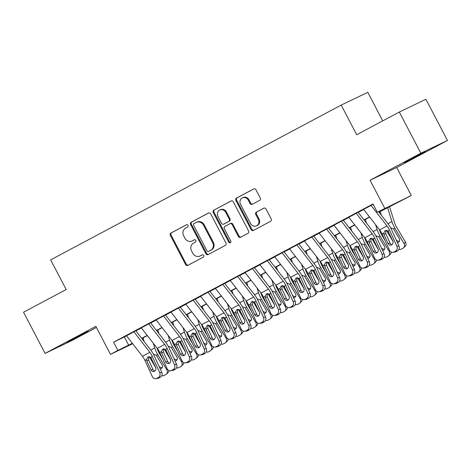 <?xml version="1.0" encoding="UTF-8"?>
<svg xmlns="http://www.w3.org/2000/svg" width="471" height="471" viewBox="0 0 471 471"><rect width="100%" height="100%" fill="white"/><g stroke="black" fill="none" stroke-linecap="round" stroke-linejoin="round"><path stroke-width="0.71" d="M188.035 225.374A1.278 1.154 -115.6 0 0 186.428 224.785L170.967 233.021A1.825 1.648 -115.6 0 0 170.361 235.412L185.574 264.514A1.825 1.648 -115.6 0 0 187.87 265.356L203.331 257.119A1.278 1.154 -115.6 0 0 202.147 254.858L200.146 255.924A5.84 5.275 -115.6 0 1 199.969 256.012A5.84 5.275 -115.6 0 1 192.786 253.227L191.52 250.802A5.84 5.275 -115.6 0 1 193.469 243.148L195.471 242.082A1.278 1.154 -115.6 0 0 194.287 239.821L192.286 240.887A5.84 5.275 -115.6 0 1 192.109 240.975A5.84 5.275 -115.6 0 1 184.926 238.191L183.661 235.765A5.84 5.275 -115.6 0 1 185.609 228.111L187.611 227.046A1.278 1.154 -115.6 0 0 188.035 225.374M410.276 159.304L404.336 162.607L409.317 160.187L425.419 151.585L410.276 159.304M73.046 338.967L67.106 342.276L72.092 339.856L88.195 331.248L73.046 338.967M259.645 200.352A1.825 1.648 -115.6 0 0 260.251 197.955L255.983 189.789A1.825 1.648 -115.6 0 0 253.686 188.953L236.513 198.097A1.825 1.648 -115.6 0 0 235.906 200.487L251.12 229.595A1.825 1.648 -115.6 0 0 253.422 230.437L270.589 221.288A1.825 1.648 -115.6 0 0 271.202 218.897L266.044 209.036A1.825 1.648 -115.6 0 0 263.742 208.194L256.395 212.103A1.825 1.648 -115.6 0 0 255.782 214.499L258.344 219.392A4.881 4.41 -115.6 0 1 256.56 225.862A4.881 4.41 -115.6 0 1 250.56 223.537L240.54 204.379A4.881 4.41 -115.6 0 1 242.324 197.902A4.881 4.41 -115.6 0 1 248.323 200.228L249.995 203.425A1.825 1.648 -115.6 0 0 252.297 204.267L259.645 200.352M399.32 112.027L425.919 99.269L447.45 140.452L420.844 153.205L399.32 112.027L356.7 134.73L341.198 105.08L50.668 259.868L66.164 289.518L23.55 312.226L45.081 353.403L95.849 326.356L110.485 354.357L117.897 350.412L113.593 342.176L372.997 203.972L377.306 212.203L411.318 195.506L378.972 212.162M420.844 153.205L370.076 180.252L384.719 208.259M210.731 213.899A1.825 1.648 -115.6 0 0 208.435 213.057L191.267 222.206A1.825 1.648 -115.6 0 0 190.655 224.596L205.868 253.704A1.825 1.648 -115.6 0 0 208.17 254.546L225.338 245.397A1.825 1.648 -115.6 0 0 225.95 243.007L210.731 213.899M213.887 210.154L231.061 201.005A1.825 1.648 -115.6 0 1 233.357 201.847L248.576 230.949A1.825 1.648 -115.6 0 1 247.964 233.339L240.616 237.254A1.825 1.648 -115.6 0 1 238.314 236.413L232.144 224.614A1.825 1.648 -115.6 0 0 229.848 223.772L224.973 226.368A1.825 1.648 -115.6 0 0 224.361 228.759L230.784 241.046A1.278 1.154 -115.6 0 1 228.747 242.135L213.281 212.545A1.825 1.648 -115.6 0 1 213.887 210.154L231.355 200.887M45.081 353.403L71.68 340.651L96.431 327.469M136.166 330.524L126.422 335.67M150.991 322.623L141.241 327.775M165.816 314.728L156.066 319.874M180.64 306.827L170.891 311.979M195.459 298.932L185.715 304.078M210.284 291.037L200.534 296.182M225.109 283.136L215.359 288.287M239.927 275.241L230.184 280.386M254.752 267.34L245.002 272.491M269.577 259.444L259.827 264.59M284.402 251.549L274.652 256.695M299.22 243.648L289.477 248.8M314.045 235.753L304.295 240.899M328.87 227.858L319.12 233.004M343.695 219.957L333.945 225.109M358.513 212.062L348.77 217.208M113.593 342.176L126.558 335.847M135.866 330.883L141.377 327.946M150.685 322.988L156.201 320.05M165.509 315.093L171.026 312.155M180.334 307.192L185.851 304.254M195.159 299.297L200.67 296.359M209.978 291.396L215.494 288.458M224.802 283.501L230.319 280.563M239.627 275.606L245.144 272.668M254.446 267.705L259.963 264.767M269.271 259.809L274.787 256.872M284.095 251.914L289.612 248.971M298.92 244.013L304.431 241.075M313.739 236.118L319.256 233.18M328.564 228.217L334.08 225.279M343.388 220.322L348.905 217.384M358.213 212.427L363.724 209.483M363.588 209.312L373.15 204.255M382.723 120.864L367.804 92.328L341.198 105.08M370.076 180.252L396.682 167.499L447.45 140.452M396.682 167.499L411.318 195.506M143.166 338.372L142.118 338.926M378.825 211.974L388.092 207.034L377.306 212.203M117.897 350.412L132.345 343.288M141.653 338.331L147.17 335.393M156.478 330.43L161.995 327.492M171.303 322.535L176.819 319.597M186.127 314.64L191.638 311.702M200.946 306.739L206.463 303.801M215.771 298.844L221.288 295.906M230.596 290.948L236.106 288.005M245.415 283.047L250.931 280.11M260.239 275.152L265.756 272.214M275.064 267.251L280.581 264.313M289.889 259.356L295.399 256.418M304.708 251.461L310.224 248.517M319.532 243.56L325.049 240.622M334.357 235.665L339.874 232.727M349.182 227.764L354.692 224.826M364.001 219.869L369.517 216.931M132.681 343.718L110.485 354.357M142.048 338.837L143.143 338.308M369.664 217.119L364.148 220.057M354.84 225.02L349.329 227.958M340.021 232.915L334.504 235.853M325.196 240.811L319.679 243.748M310.371 248.712L304.855 251.649M295.553 256.607L290.036 259.545M280.728 264.508L275.211 267.446M265.903 272.403L260.386 275.341M251.078 280.298L245.568 283.236M236.259 288.199L230.743 291.137M221.435 296.094L215.918 299.032M206.61 303.989L201.093 306.933M191.785 311.89L186.275 314.828M176.966 319.785L171.45 322.723M162.142 327.686L156.625 330.624M147.317 335.582L141.8 338.519M124.379 337.006L128.683 345.243M192.109 240.975L192.827 240.634A5.84 5.275 -115.6 0 0 193.004 240.54L192.286 240.887M194.535 239.727L193.004 240.54M199.969 256.012L200.687 255.671A5.84 5.275 -115.6 0 0 200.87 255.576L200.146 255.924M202.4 254.764L200.87 255.576M186.675 224.691L171.685 232.674A1.825 1.648 -115.6 0 0 171.079 235.064L186.292 264.172A1.825 1.648 -115.6 0 0 188.3 265.132M208.73 212.939L191.985 221.859A1.825 1.648 -115.6 0 0 191.373 224.255L206.586 253.357A1.825 1.648 -115.6 0 0 208.594 254.316M194.046 223.619A1.278 1.154 -115.6 0 0 193.622 225.291L206.975 250.837A1.278 1.154 -115.6 0 0 208.588 251.426L210.696 250.301A5.84 5.275 -115.6 0 0 212.651 242.647L203.519 225.185A5.84 5.275 -115.6 0 0 196.336 222.4A5.84 5.275 -115.6 0 0 196.16 222.495L194.046 223.619M209.224 251.12A1.278 1.154 -115.6 0 0 209.307 251.084L208.588 251.426M196.336 222.4L197.061 222.059A5.84 5.275 -115.6 0 1 204.237 224.844L213.369 242.306A5.84 5.275 -115.6 0 1 211.414 249.96L209.307 251.084M229.96 223.713L230.566 223.425A1.825 1.648 -115.6 0 1 232.862 224.267L239.032 236.071A1.825 1.648 -115.6 0 0 241.04 237.031M214.611 209.807A1.825 1.648 -115.6 0 0 213.999 212.197L229.465 241.788A1.278 1.154 -115.6 0 0 230.643 242.5M225.744 212.362A4.881 4.41 -115.6 0 0 219.739 210.037A4.881 4.41 -115.6 0 0 217.961 216.513L221.488 223.26A1.825 1.648 -115.6 0 0 223.79 224.102L228.665 221.505A1.825 1.648 -115.6 0 0 229.271 219.115L225.744 212.362L226.463 212.021A4.881 4.41 -115.6 0 0 220.457 209.689L219.739 210.037M224.39 223.813A1.825 1.648 -115.6 0 0 224.508 223.76L223.79 224.102M226.463 212.021L229.989 218.768A1.825 1.648 -115.6 0 1 229.383 221.164L224.508 223.76M242.324 197.902L243.042 197.555A4.881 4.41 -115.6 0 1 249.047 199.887L250.713 203.078A1.825 1.648 -115.6 0 0 252.721 204.037M256.56 225.862L257.278 225.521A4.881 4.41 -115.6 0 0 259.062 219.044L258.344 219.392M264.037 208.07L257.113 211.762A1.825 1.648 -115.6 0 0 256.507 214.152L259.062 219.044M253.981 188.83L237.237 197.755A1.825 1.648 -115.6 0 0 236.625 200.146L251.838 229.247A1.825 1.648 -115.6 0 0 253.845 230.207M149.319 356.694A13.942 5.976 62 0 0 150.296 358.46L155.766 367.68M143.013 337.878L144.138 341.522M153.322 343.3L154.759 347.939A13.942 5.976 62 0 0 157.708 354.516L166.822 369.87L167.464 369.293M157.043 348.087L157.255 348.758A9.296 3.986 62 0 0 159.222 353.144L162.742 359.073M153.411 354.139L156.331 355.246L162.089 364.854A2.973 2.673 47.8 0 1 161.718 368.322A2.973 2.673 47.8 0 1 161.229 368.663A2.973 2.673 47.8 0 1 160.24 368.952M166.822 369.87A3.721 3.338 -132.2 0 1 166.357 374.204A3.721 3.338 -132.2 0 1 165.751 374.633L164.267 375.422A3.721 3.338 -132.2 0 1 161.783 375.658M168.889 370.518A3.721 3.338 47.8 0 1 167.87 372.832L166.357 374.204M158.992 366.214A2.973 2.673 -132.2 0 0 162.318 367.468M133.805 331.684A6.506 2.791 62 0 0 133.894 331.802L149.849 352.308A9.296 3.986 -118 0 1 152.333 356.447L159.71 372.638L161.765 372.296A3.721 3.326 80.6 0 1 160.328 377.23L158.274 377.571A3.721 3.326 -99.4 0 0 159.71 372.638M135.754 330.742L150.661 349.906A13.942 5.976 -118 0 1 154.388 356.105L161.765 372.296M126.393 335.635A6.506 2.791 62 0 0 126.481 335.746L142.436 356.259A9.296 3.986 -118 0 1 144.921 360.392L152.298 376.582A3.721 3.326 -99.4 0 0 155.872 378.672A3.721 3.326 -99.4 0 0 156.79 378.36L158.274 377.571M148.712 356.712L148.542 359.85L146.822 360.927L150.885 369.835L152.934 369.494L148.542 359.85M156.79 378.36L158.845 378.019L160.328 377.23M158.845 378.019A3.721 3.326 80.6 0 1 157.92 378.337L155.872 378.672M152.934 369.494A2.973 2.661 -99.4 0 0 154.724 371.101M146.822 360.927L146.522 359.544L147.9 356.971L150.738 357.295L155.624 367.309A2.973 2.661 80.6 0 1 154.476 371.254A2.973 2.661 80.6 0 1 153.74 371.507A2.973 2.661 80.6 0 1 150.885 369.835M164.144 348.799A13.942 5.976 62 0 0 165.121 350.565L170.59 359.785M157.832 329.977L158.963 333.627M168.147 335.399L169.578 340.044A13.942 5.976 62 0 0 172.533 346.615L181.647 361.975L182.289 361.392M171.868 340.186L172.08 340.863A9.296 3.986 62 0 0 174.046 345.249L177.567 351.178M168.229 346.244L171.156 347.351L176.913 356.959A2.973 2.673 47.8 0 1 176.537 360.427A2.973 2.673 47.8 0 1 176.054 360.768A2.973 2.673 47.8 0 1 175.065 361.051M181.647 361.975A3.721 3.338 -132.2 0 1 181.182 366.308A3.721 3.338 -132.2 0 1 180.57 366.732L179.092 367.527A3.721 3.338 -132.2 0 1 176.601 367.757M183.714 362.623A3.721 3.338 47.8 0 1 182.695 364.937L181.182 366.308M173.817 358.319A2.973 2.673 -132.2 0 0 177.143 359.573M178.968 340.904A13.942 5.976 62 0 0 179.946 342.67L185.415 351.884M172.657 322.082L173.787 325.726M182.966 327.504L184.402 332.143A13.942 5.976 62 0 0 187.352 338.72L196.472 354.074L197.108 353.497M186.693 332.291L186.899 332.968A9.296 3.986 62 0 0 188.871 337.348L192.392 343.282M183.054 338.343L185.98 339.45L191.738 349.058A2.973 2.673 47.8 0 1 191.361 352.526A2.973 2.673 47.8 0 1 190.879 352.867A2.973 2.673 47.8 0 1 189.884 353.156M196.472 354.074A3.721 3.338 -132.2 0 1 196.001 358.413A3.721 3.338 -132.2 0 1 195.394 358.837L193.911 359.626A3.721 3.338 -132.2 0 1 191.426 359.862M198.532 354.722A3.721 3.338 47.8 0 1 197.514 357.042L196.001 358.413M188.641 350.424A2.973 2.673 -132.2 0 0 191.968 351.672M193.793 333.003A13.942 5.976 62 0 0 194.764 334.769L200.24 343.989M187.482 314.186L188.606 317.831M197.791 319.609L199.227 324.248A13.942 5.976 62 0 0 202.177 330.825L211.296 346.179L211.932 345.602M201.517 324.395L201.723 325.067A9.296 3.986 62 0 0 203.69 329.453L207.211 335.381M197.879 330.448L200.805 331.555L206.557 341.163A2.973 2.673 47.8 0 1 206.186 344.631A2.973 2.673 47.8 0 1 205.697 344.972A2.973 2.673 47.8 0 1 204.708 345.261M211.296 346.179A3.721 3.338 -132.2 0 1 210.825 350.512A3.721 3.338 -132.2 0 1 210.219 350.942L208.735 351.731A3.721 3.338 -132.2 0 1 206.251 351.967M213.357 346.827A3.721 3.338 47.8 0 1 212.339 349.141L210.825 350.512M203.466 342.523A2.973 2.673 -132.2 0 0 206.793 343.777M208.612 325.108A13.942 5.976 62 0 0 209.589 326.874L215.059 336.088M202.306 306.285L203.431 309.936M212.615 311.708L214.052 316.353A13.942 5.976 62 0 0 217.001 322.923L226.115 338.284L226.757 337.701M216.336 316.494L216.548 317.171A9.296 3.986 62 0 0 218.515 321.552L222.035 327.486M212.704 322.547L215.624 323.659L221.382 333.262A2.973 2.673 47.8 0 1 221.011 336.73A2.973 2.673 47.8 0 1 220.522 337.071A2.973 2.673 47.8 0 1 219.533 337.36M226.115 338.284A3.721 3.338 -132.2 0 1 225.65 342.617A3.721 3.338 -132.2 0 1 225.044 343.041L223.56 343.83A3.721 3.338 -132.2 0 1 221.076 344.065M228.182 338.926A3.721 3.338 47.8 0 1 227.163 341.245L225.65 342.617M218.285 334.628A2.973 2.673 -132.2 0 0 221.611 335.882M148.63 323.789A6.506 2.791 62 0 0 148.712 323.901L164.673 344.413A9.296 3.986 -118 0 1 167.158 348.546L174.535 364.737L176.59 364.401A3.721 3.326 80.6 0 1 175.153 369.335L173.098 369.67A3.721 3.326 -99.4 0 0 174.535 364.737M150.579 322.847L165.48 342.005A13.942 5.976 -118 0 1 169.213 348.21L176.59 364.401M141.218 327.739A6.506 2.791 62 0 0 141.306 327.851L157.261 348.363A9.296 3.986 -118 0 1 159.746 352.496L167.123 368.687A3.721 3.326 -99.4 0 0 170.69 370.777A3.721 3.326 -99.4 0 0 171.615 370.465L173.098 369.67M163.537 348.811L163.366 351.955L161.647 353.032L165.704 361.94L167.758 361.598L163.366 351.955M171.615 370.465L173.669 370.124L175.153 369.335M173.669 370.124A3.721 3.326 80.6 0 1 172.745 370.436L170.69 370.777M167.758 361.598A2.973 2.661 -99.4 0 0 169.548 363.206M161.647 353.032L161.341 351.649L162.725 349.076L165.562 349.4L170.449 359.408A2.973 2.661 80.6 0 1 169.301 363.359A2.973 2.661 80.6 0 1 168.559 363.606A2.973 2.661 80.6 0 1 165.704 361.94M163.449 315.888A6.506 2.791 62 0 0 163.537 316.006L179.498 336.518A9.296 3.986 -118 0 1 181.983 340.651L189.36 356.841L191.409 356.5A3.721 3.326 80.6 0 1 189.972 361.434L187.923 361.775A3.721 3.326 -99.4 0 0 189.36 356.841M165.398 314.946L180.305 334.11A13.942 5.976 -118 0 1 184.031 340.309L191.409 356.5M156.036 319.838A6.506 2.791 62 0 0 156.125 319.95L172.086 340.462A9.296 3.986 -118 0 1 174.57 344.601L181.947 360.792A3.721 3.326 -99.4 0 0 185.515 362.876A3.721 3.326 -99.4 0 0 186.439 362.564L187.923 361.775M178.356 340.916L178.185 344.054L176.472 345.137L180.528 354.039L182.583 353.703L178.185 344.054M186.439 362.564L188.494 362.228L189.972 361.434M188.494 362.228A3.721 3.326 80.6 0 1 187.57 362.54L185.515 362.876M182.583 353.703A2.973 2.661 -99.4 0 0 184.373 355.311M176.472 345.137L176.166 343.748L177.549 341.181L180.387 341.499L185.274 351.513A2.973 2.661 80.6 0 1 184.12 355.458A2.973 2.661 80.6 0 1 183.384 355.711A2.973 2.661 80.6 0 1 180.528 354.039M178.274 307.993A6.506 2.791 62 0 0 178.362 308.105L194.317 328.617A9.296 3.986 -118 0 1 196.801 332.756L204.179 348.94L206.233 348.605A3.721 3.326 80.6 0 1 204.797 353.538L202.742 353.88A3.721 3.326 -99.4 0 0 204.179 348.94M180.222 307.051L195.129 326.215A13.942 5.976 -118 0 1 198.856 332.414L206.233 348.605M170.861 311.943A6.506 2.791 62 0 0 170.949 312.055L186.905 332.567A9.296 3.986 -118 0 1 189.395 336.7L196.766 352.891A3.721 3.326 -99.4 0 0 200.34 354.981A3.721 3.326 -99.4 0 0 201.264 354.669L202.742 353.88M193.181 333.021L193.01 336.159L191.297 337.236L195.353 346.144L197.402 345.802L193.01 336.159M201.264 354.669L203.313 354.327L204.797 353.538M203.313 354.327A3.721 3.326 80.6 0 1 202.389 354.639L200.34 354.981M197.402 345.802A2.973 2.661 -99.4 0 0 199.198 347.41M191.297 337.236L190.99 335.852L192.374 333.28L195.206 333.603L200.093 343.618A2.973 2.661 80.6 0 1 198.945 347.563A2.973 2.661 80.6 0 1 198.209 347.816A2.973 2.661 80.6 0 1 195.353 346.144M193.098 300.098A6.506 2.791 62 0 0 193.187 300.21L209.142 320.722A9.296 3.986 -118 0 1 211.626 324.855L219.003 341.045L221.058 340.71A3.721 3.326 80.6 0 1 219.621 345.643L217.567 345.979A3.721 3.326 -99.4 0 0 219.003 341.045M195.047 299.156L209.954 318.314A13.942 5.976 -118 0 1 213.681 324.519L221.058 340.71M185.686 304.042A6.506 2.791 62 0 0 185.774 304.16L201.729 324.672A9.296 3.986 -118 0 1 204.214 328.805L211.591 344.996A3.721 3.326 -99.4 0 0 215.159 347.086A3.721 3.326 -99.4 0 0 216.083 346.768L217.567 345.979M208.005 325.12L207.835 328.263L206.115 329.341L210.172 338.243L212.227 337.907L207.835 328.263M216.083 346.768L218.138 346.432L219.621 345.643M218.138 346.432A3.721 3.326 80.6 0 1 217.213 346.744L215.159 347.086M212.227 337.907A2.973 2.661 -99.4 0 0 214.017 339.514M206.115 329.341L205.809 327.951L207.193 325.384L210.031 325.708L214.917 335.717A2.973 2.661 80.6 0 1 213.769 339.668A2.973 2.661 80.6 0 1 213.033 339.915A2.973 2.661 80.6 0 1 210.172 338.243M223.437 317.207A13.942 5.976 62 0 0 224.414 318.979L229.883 328.193M217.125 298.39L218.256 302.035M227.44 303.813L228.871 308.452A13.942 5.976 62 0 0 231.826 315.028L240.94 330.383L241.582 329.806M231.161 308.599L231.373 309.27A9.296 3.986 62 0 0 233.339 313.657L236.86 319.585M227.522 314.652L230.449 315.758L236.207 325.367A2.973 2.673 47.8 0 1 235.83 328.835A2.973 2.673 47.8 0 1 235.347 329.176A2.973 2.673 47.8 0 1 234.358 329.464M240.94 330.383A3.721 3.338 -132.2 0 1 240.469 334.716A3.721 3.338 -132.2 0 1 239.863 335.146L238.385 335.935A3.721 3.338 -132.2 0 1 235.894 336.17M243.007 331.031A3.721 3.338 47.8 0 1 241.988 333.35L240.469 334.716M233.11 326.727A2.973 2.673 -132.2 0 0 236.436 327.981M207.923 292.197A6.506 2.791 62 0 0 208.005 292.314L223.966 312.821A9.296 3.986 -118 0 1 226.451 316.959L233.828 333.15L235.877 332.809A3.721 3.326 80.6 0 1 234.446 337.742L232.391 338.084A3.721 3.326 -99.4 0 0 233.828 333.15M209.866 291.255L224.773 310.418A13.942 5.976 -118 0 1 228.506 316.618L235.877 332.809M200.511 296.147A6.506 2.791 62 0 0 200.599 296.259L216.554 316.771A9.296 3.986 -118 0 1 219.039 320.904L226.416 337.095A3.721 3.326 -99.4 0 0 229.983 339.185A3.721 3.326 -99.4 0 0 230.908 338.873L232.391 338.084M222.824 317.224L222.659 320.362L220.94 321.44L224.997 330.348L227.051 330.006L222.659 320.362M230.908 338.873L232.962 338.531L234.446 337.742M232.962 338.531A3.721 3.326 80.6 0 1 232.038 338.849L229.983 339.185M227.051 330.006A2.973 2.661 -99.4 0 0 228.841 331.613M220.94 321.44L220.634 320.056L222.018 317.489L224.855 317.807L229.742 327.822A2.973 2.661 80.6 0 1 228.594 331.767A2.973 2.661 80.6 0 1 227.852 332.02A2.973 2.661 80.6 0 1 224.997 330.348M238.261 309.312A13.942 5.976 62 0 0 239.239 311.078L244.708 320.298M231.95 290.489L233.08 294.139M242.259 295.912L243.695 300.557A13.942 5.976 62 0 0 246.645 307.127L255.765 322.488L256.401 321.905M245.986 300.704L246.192 301.375A9.296 3.986 62 0 0 248.158 305.761L251.685 311.69M242.347 306.756L245.273 307.863L251.031 317.472A2.973 2.673 47.8 0 1 250.654 320.939A2.973 2.673 47.8 0 1 250.166 321.281A2.973 2.673 47.8 0 1 249.177 321.563M255.765 322.488A3.721 3.338 -132.2 0 1 255.294 326.821A3.721 3.338 -132.2 0 1 254.687 327.245L253.204 328.04A3.721 3.338 -132.2 0 1 250.719 328.275M257.825 323.135A3.721 3.338 47.8 0 1 256.807 325.449L255.294 326.821M247.934 318.832A2.973 2.673 -132.2 0 0 251.261 320.086M222.742 284.301A6.506 2.791 62 0 0 222.83 284.413L238.785 304.925A9.296 3.986 -118 0 1 241.276 309.058L248.647 325.249L250.702 324.913A3.721 3.326 80.6 0 1 249.265 329.847L247.216 330.183A3.721 3.326 -99.4 0 0 248.647 325.249M224.691 283.359L239.598 302.517A13.942 5.976 -118 0 1 243.324 308.723L250.702 324.913M215.329 288.252A6.506 2.791 62 0 0 215.418 288.364L231.379 308.876A9.296 3.986 -118 0 1 233.863 313.009L241.24 329.2A3.721 3.326 -99.4 0 0 244.808 331.29A3.721 3.326 -99.4 0 0 245.732 330.978L247.216 330.183M237.649 309.323L237.478 312.467L235.765 313.545L239.821 322.452L241.876 322.111L237.478 312.467M245.732 330.978L247.787 330.636L249.265 329.847M247.787 330.636A3.721 3.326 80.6 0 1 246.863 330.948L244.808 331.29M241.876 322.111A2.973 2.661 -99.4 0 0 243.666 323.718M235.765 313.545L235.459 312.161L236.842 309.588L239.674 309.912L244.567 319.921A2.973 2.661 80.6 0 1 243.413 323.871A2.973 2.661 80.6 0 1 242.677 324.119A2.973 2.661 80.6 0 1 239.821 322.452M253.086 301.416A13.942 5.976 62 0 0 254.057 303.183L259.533 312.397M246.775 282.594L247.899 286.238M257.084 288.017L258.52 292.656A13.942 5.976 62 0 0 261.47 299.232L270.589 314.587L271.225 314.01M260.81 292.803L261.016 293.48A9.296 3.986 62 0 0 262.983 297.86L266.504 303.795M257.172 298.855L260.098 299.968L265.85 309.571A2.973 2.673 47.8 0 1 265.479 313.038A2.973 2.673 47.8 0 1 264.99 313.38A2.973 2.673 47.8 0 1 264.001 313.668M270.589 314.587A3.721 3.338 -132.2 0 1 270.118 318.926A3.721 3.338 -132.2 0 1 269.512 319.35L268.028 320.139A3.721 3.338 -132.2 0 1 265.544 320.374M272.65 315.234A3.721 3.338 47.8 0 1 271.632 317.554L270.118 318.926M262.753 310.937A2.973 2.673 -132.2 0 0 266.086 312.185M237.567 276.4A6.506 2.791 62 0 0 237.655 276.518L253.61 297.03A9.296 3.986 -118 0 1 256.094 301.163L263.472 317.354L265.526 317.012A3.721 3.326 80.6 0 1 264.09 321.952L262.035 322.288A3.721 3.326 -99.4 0 0 263.472 317.354M239.515 275.458L254.422 294.622A13.942 5.976 -118 0 1 258.149 300.822L265.526 317.012M230.154 280.351A6.506 2.791 62 0 0 230.242 280.469L246.198 300.975A9.296 3.986 -118 0 1 248.688 305.114L256.059 321.304A3.721 3.326 -99.4 0 0 259.633 323.389A3.721 3.326 -99.4 0 0 260.551 323.077L262.035 322.288M252.474 301.428L252.303 304.572L250.59 305.65L254.646 314.551L256.695 314.216L252.303 304.572M260.551 323.077L262.606 322.741L264.09 321.952M262.606 322.741A3.721 3.326 80.6 0 1 261.682 323.053L259.633 323.389M256.695 314.216A2.973 2.661 -99.4 0 0 258.491 315.823M250.59 305.65L250.284 304.26L251.667 301.693L254.499 302.011L259.386 312.026A2.973 2.661 80.6 0 1 258.238 315.97A2.973 2.661 80.6 0 1 257.502 316.224A2.973 2.661 80.6 0 1 254.646 314.551M267.905 293.515A13.942 5.976 62 0 0 268.882 295.282L274.352 304.502M261.593 274.699L262.724 278.343M271.908 280.121L273.345 284.761A13.942 5.976 62 0 0 276.294 291.337L285.408 306.692L286.05 306.115M275.629 284.908L275.841 285.579A9.296 3.986 62 0 0 277.808 289.965L281.328 295.894M271.997 290.96L274.917 292.067L280.675 301.675A2.973 2.673 47.8 0 1 280.298 305.143A2.973 2.673 47.8 0 1 279.815 305.485A2.973 2.673 47.8 0 1 278.826 305.773M285.408 306.692A3.721 3.338 -132.2 0 1 284.943 311.025A3.721 3.338 -132.2 0 1 284.337 311.455L282.853 312.244A3.721 3.338 -132.2 0 1 280.369 312.479M287.475 307.339A3.721 3.338 47.8 0 1 286.456 309.653L284.943 311.025M277.578 303.036A2.973 2.673 -132.2 0 0 280.904 304.29M252.391 268.505A6.506 2.791 62 0 0 252.48 268.617L268.435 289.129A9.296 3.986 -118 0 1 270.919 293.268L278.296 309.459L280.351 309.117A3.721 3.326 80.6 0 1 278.914 314.051L276.86 314.392A3.721 3.326 -99.4 0 0 278.296 309.459M254.34 267.563L269.247 286.727A13.942 5.976 -118 0 1 272.974 292.927L280.351 309.117M244.979 272.456A6.506 2.791 62 0 0 245.067 272.568L261.022 293.08A9.296 3.986 -118 0 1 263.507 297.213L270.884 313.403A3.721 3.326 -99.4 0 0 274.452 315.493A3.721 3.326 -99.4 0 0 275.376 315.181L276.86 314.392M267.298 293.533L267.128 296.671L265.409 297.749L269.465 306.656L271.52 306.315L267.128 296.671M275.376 315.181L277.431 314.84L278.914 314.051M277.431 314.84A3.721 3.326 80.6 0 1 276.506 315.158L274.452 315.493M271.52 306.315A2.973 2.661 -99.4 0 0 273.31 307.922M265.409 297.749L265.102 296.365L266.486 293.792L269.324 294.116L274.21 304.131A2.973 2.661 80.6 0 1 273.062 308.075A2.973 2.661 80.6 0 1 272.32 308.328A2.973 2.661 80.6 0 1 269.465 306.656M282.73 285.62A13.942 5.976 62 0 0 283.707 287.387L289.176 296.6M276.418 266.798L277.549 270.448M286.727 272.22L288.164 276.866A13.942 5.976 62 0 0 291.119 283.436L300.233 298.797L300.875 298.214M290.454 277.007L290.666 277.684A9.296 3.986 62 0 0 292.632 282.064L296.153 287.999M286.815 283.059L289.742 284.172L295.5 293.774A2.973 2.673 47.8 0 1 295.123 297.242A2.973 2.673 47.8 0 1 294.64 297.584A2.973 2.673 47.8 0 1 293.645 297.872M300.233 298.797A3.721 3.338 -132.2 0 1 299.762 303.13A3.721 3.338 -132.2 0 1 299.156 303.554L297.672 304.343A3.721 3.338 -132.2 0 1 295.187 304.578M302.294 299.438A3.721 3.338 47.8 0 1 301.275 301.758L299.762 303.13M292.403 295.14A2.973 2.673 -132.2 0 0 295.729 296.394M267.21 260.61A6.506 2.791 62 0 0 267.298 260.722L283.259 281.234A9.296 3.986 -118 0 1 285.744 285.367L293.121 301.558L295.17 301.222A3.721 3.326 80.6 0 1 293.733 306.156L291.684 306.491A3.721 3.326 -99.4 0 0 293.121 301.558M269.159 259.668L284.066 278.826A13.942 5.976 -118 0 1 287.799 285.032L295.17 301.222M259.804 264.555A6.506 2.791 62 0 0 259.886 264.673L275.847 285.185A9.296 3.986 -118 0 1 278.332 289.318L285.709 305.508A3.721 3.326 -99.4 0 0 289.276 307.598A3.721 3.326 -99.4 0 0 290.201 307.28L291.684 306.491M282.117 285.632L281.952 288.776L280.233 289.853L284.29 298.755L286.344 298.42L281.952 288.776M290.201 307.28L292.255 306.945L293.733 306.156M292.255 306.945A3.721 3.326 80.6 0 1 291.331 307.257L289.276 307.598M286.344 298.42A2.973 2.661 -99.4 0 0 288.134 300.027M280.233 289.853L279.927 288.464L281.311 285.897L284.148 286.221L289.035 296.23A2.973 2.661 80.6 0 1 287.887 300.18A2.973 2.661 80.6 0 1 287.145 300.427A2.973 2.661 80.6 0 1 284.29 298.755M297.554 277.725A13.942 5.976 62 0 0 298.526 279.491L304.001 288.705M291.243 258.903L292.373 262.547M301.552 264.325L302.988 268.965A13.942 5.976 62 0 0 305.938 275.541L315.058 290.895L315.694 290.319M305.279 269.112L305.485 269.789A9.296 3.986 62 0 0 307.451 274.169L310.972 280.098M301.64 275.164L304.566 276.271L310.324 285.879A2.973 2.673 47.8 0 1 309.947 289.347A2.973 2.673 47.8 0 1 309.459 289.689A2.973 2.673 47.8 0 1 308.47 289.977M315.058 290.895A3.721 3.338 -132.2 0 1 314.587 295.229A3.721 3.338 -132.2 0 1 313.98 295.658L312.497 296.447A3.721 3.338 -132.2 0 1 310.012 296.683M317.118 291.543A3.721 3.338 47.8 0 1 316.1 293.863L314.587 295.229M307.227 287.245A2.973 2.673 -132.2 0 0 310.554 288.493M282.035 252.709A6.506 2.791 62 0 0 282.123 252.827L298.078 273.339A9.296 3.986 -118 0 1 300.569 277.472L307.94 293.663L309.995 293.321A3.721 3.326 80.6 0 1 308.558 298.255L306.503 298.596A3.721 3.326 -99.4 0 0 307.94 293.663M283.984 251.767L298.891 270.931A13.942 5.976 -118 0 1 302.618 277.131L309.995 293.321M274.622 256.66A6.506 2.791 62 0 0 274.711 256.772L290.672 277.284A9.296 3.986 -118 0 1 293.156 281.423L300.533 297.607A3.721 3.326 -99.4 0 0 304.101 299.697A3.721 3.326 -99.4 0 0 305.025 299.385L306.503 298.596M296.942 277.737L296.771 280.875L295.058 281.958L299.114 290.86L301.169 290.525L296.771 280.875M305.025 299.385L307.074 299.044L308.558 298.255M307.074 299.044A3.721 3.326 80.6 0 1 306.156 299.362L304.101 299.697M301.169 290.525A2.973 2.661 -99.4 0 0 302.959 292.126M295.058 281.958L294.752 280.569L296.135 278.002L298.967 278.32L303.86 288.334A2.973 2.661 80.6 0 1 302.706 292.279A2.973 2.661 80.6 0 1 301.97 292.532A2.973 2.661 80.6 0 1 299.114 290.86M312.379 269.824A13.942 5.976 62 0 0 313.35 271.59L318.826 280.81M306.068 251.008L307.192 254.652M316.377 256.424L317.813 261.069A13.942 5.976 62 0 0 320.763 267.646L329.877 283L330.518 282.417M320.103 261.217L320.309 261.888A9.296 3.986 62 0 0 322.276 266.274L325.797 272.203M316.465 267.269L319.385 268.376L325.143 277.984A2.973 2.673 47.8 0 1 324.772 281.452A2.973 2.673 47.8 0 1 324.283 281.793A2.973 2.673 47.8 0 1 323.294 282.076M329.877 283A3.721 3.338 -132.2 0 1 329.412 287.334A3.721 3.338 -132.2 0 1 328.805 287.763L327.321 288.552A3.721 3.338 -132.2 0 1 324.837 288.788M331.943 283.648A3.721 3.338 47.8 0 1 330.925 285.962L329.412 287.334M322.046 279.344A2.973 2.673 -132.2 0 0 325.373 280.598M296.86 244.814A6.506 2.791 62 0 0 296.948 244.926L312.903 265.438A9.296 3.986 -118 0 1 315.387 269.571L322.765 285.762L324.819 285.426A3.721 3.326 80.6 0 1 323.383 290.36L321.328 290.695A3.721 3.326 -99.4 0 0 322.765 285.762M298.808 243.872L313.715 263.03A13.942 5.976 -118 0 1 317.442 269.235L324.819 285.426M289.447 248.765A6.506 2.791 62 0 0 289.535 248.876L305.491 269.388A9.296 3.986 -118 0 1 307.975 273.521L315.352 289.712A3.721 3.326 -99.4 0 0 318.926 291.802A3.721 3.326 -99.4 0 0 319.844 291.49L321.328 290.695M311.767 269.836L311.596 272.98L309.877 274.057L313.939 282.965L315.988 282.624L311.596 272.98M319.844 291.49L321.899 291.149L323.383 290.36M321.899 291.149A3.721 3.326 80.6 0 1 320.975 291.461L318.926 291.802M315.988 282.624A2.973 2.661 -99.4 0 0 317.778 284.231M309.877 274.057L309.577 272.674L310.96 270.101L313.792 270.425L318.679 280.433A2.973 2.661 80.6 0 1 317.531 284.384A2.973 2.661 80.6 0 1 316.795 284.637A2.973 2.661 80.6 0 1 313.939 282.965M327.198 261.929A13.942 5.976 62 0 0 328.175 263.695L333.645 272.909M320.886 243.107L322.017 246.751M331.201 248.529L332.638 253.168A13.942 5.976 62 0 0 335.587 259.745L344.701 275.099L345.343 274.522M334.922 253.316L335.134 253.993A9.296 3.986 62 0 0 337.101 258.373L340.621 264.308M331.284 259.368L334.21 260.481L339.968 270.083A2.973 2.673 47.8 0 1 339.591 273.551A2.973 2.673 47.8 0 1 339.108 273.892A2.973 2.673 47.8 0 1 338.119 274.181M344.701 275.099A3.721 3.338 -132.2 0 1 344.236 279.438A3.721 3.338 -132.2 0 1 343.624 279.862L342.146 280.651A3.721 3.338 -132.2 0 1 339.656 280.887M346.768 275.747A3.721 3.338 47.8 0 1 345.749 278.067L344.236 279.438M336.871 271.449A2.973 2.673 -132.2 0 0 340.197 272.697M311.684 236.919A6.506 2.791 62 0 0 311.773 237.031L327.728 257.543A9.296 3.986 -118 0 1 330.212 261.676L337.589 277.866L339.644 277.525A3.721 3.326 80.6 0 1 338.207 282.465L336.153 282.8A3.721 3.326 -99.4 0 0 337.589 277.866M313.633 235.977L328.54 255.135A13.942 5.976 -118 0 1 332.267 261.34L339.644 277.525M304.272 240.864A6.506 2.791 62 0 0 304.36 240.981L320.315 261.487A9.296 3.986 -118 0 1 322.8 265.626L330.177 281.817A3.721 3.326 -99.4 0 0 333.745 283.901A3.721 3.326 -99.4 0 0 334.669 283.589L336.153 282.8M326.591 261.941L326.421 265.085L324.702 266.162L328.758 275.064L330.813 274.728L326.421 265.085M334.669 283.589L336.724 283.254L338.207 282.465M336.724 283.254A3.721 3.326 80.6 0 1 335.799 283.566L333.745 283.901M330.813 274.728A2.973 2.661 -99.4 0 0 332.603 276.336M324.702 266.162L324.395 264.773L325.779 262.206L328.617 262.53L333.503 272.538A2.973 2.661 80.6 0 1 332.355 276.489A2.973 2.661 80.6 0 1 331.613 276.736A2.973 2.661 80.6 0 1 328.758 275.064M342.023 254.028A13.942 5.976 62 0 0 343 255.794L348.469 265.014M335.711 235.212L336.842 238.856M346.02 240.634L347.457 245.273A13.942 5.976 62 0 0 350.412 251.85L359.526 267.204L360.168 266.627M349.747 245.42L349.953 246.092A9.296 3.986 62 0 0 351.925 250.478L355.446 256.407M346.108 251.473L349.035 252.58L354.793 262.188A2.973 2.673 47.8 0 1 354.416 265.656A2.973 2.673 47.8 0 1 353.933 265.997A2.973 2.673 47.8 0 1 352.938 266.286M359.526 267.204A3.721 3.338 -132.2 0 1 359.055 271.537A3.721 3.338 -132.2 0 1 358.449 271.967L356.965 272.756A3.721 3.338 -132.2 0 1 354.48 272.992M361.587 267.852A3.721 3.338 47.8 0 1 360.568 270.166L359.055 271.537M351.696 263.548A2.973 2.673 -132.2 0 0 355.022 264.802M326.503 229.018A6.506 2.791 62 0 0 326.591 229.136L342.552 249.642A9.296 3.986 -118 0 1 345.037 253.781L352.414 269.971L354.463 269.63A3.721 3.326 80.6 0 1 353.026 274.564L350.977 274.905A3.721 3.326 -99.4 0 0 352.414 269.971M328.452 228.076L343.359 247.24A13.942 5.976 -118 0 1 347.092 253.439L354.463 269.63M319.097 232.968A6.506 2.791 62 0 0 319.179 233.08L335.14 253.592A9.296 3.986 -118 0 1 337.625 257.725L345.002 273.916A3.721 3.326 -99.4 0 0 348.569 276.006A3.721 3.326 -99.4 0 0 349.494 275.694L350.977 274.905M341.41 254.046L341.24 257.184L339.526 258.261L343.583 267.169L345.637 266.827L341.24 257.184M349.494 275.694L351.549 275.352L353.026 274.564M351.549 275.352A3.721 3.326 80.6 0 1 350.624 275.67L348.569 276.006M345.637 266.827A2.973 2.661 -99.4 0 0 347.427 268.435M339.526 258.261L339.22 256.878L340.604 254.305L343.441 254.628L348.328 264.643A2.973 2.661 80.6 0 1 347.18 268.588A2.973 2.661 80.6 0 1 346.438 268.841A2.973 2.661 80.6 0 1 343.583 267.169M356.847 246.133A13.942 5.976 62 0 0 357.819 247.899L363.294 257.119M350.536 227.31L351.66 230.961M360.845 232.733L362.281 237.378A13.942 5.976 62 0 0 365.231 243.949L374.351 259.309L374.987 258.726M364.572 237.519L364.778 238.196A9.296 3.986 62 0 0 366.744 242.577L370.265 248.511M360.933 243.578L363.859 244.685L369.617 254.287A2.973 2.673 47.8 0 1 369.24 257.761A2.973 2.673 47.8 0 1 368.752 258.096A2.973 2.673 47.8 0 1 367.763 258.385M374.351 259.309A3.721 3.338 -132.2 0 1 373.88 263.642A3.721 3.338 -132.2 0 1 373.273 264.066L371.79 264.861A3.721 3.338 -132.2 0 1 369.305 265.091M376.411 259.951A3.721 3.338 47.8 0 1 375.393 262.27L373.88 263.642M366.52 255.653A2.973 2.673 -132.2 0 0 369.847 256.907M341.328 221.123A6.506 2.791 62 0 0 341.416 221.235L357.371 241.747A9.296 3.986 -118 0 1 359.862 245.88L367.233 262.07L369.288 261.735A3.721 3.326 80.6 0 1 367.851 266.668L365.796 267.004A3.721 3.326 -99.4 0 0 367.233 262.07M343.277 220.181L358.184 239.339A13.942 5.976 -118 0 1 361.911 245.544L369.288 261.735M333.915 225.067A6.506 2.791 62 0 0 334.004 225.185L349.959 245.697A9.296 3.986 -118 0 1 352.449 249.83L359.82 266.021A3.721 3.326 -99.4 0 0 363.394 268.111A3.721 3.326 -99.4 0 0 364.318 267.793L365.796 267.004M356.235 246.145L356.064 249.289L354.351 250.366L358.407 259.268L360.462 258.932L356.064 249.289M364.318 267.793L366.367 267.457L367.851 266.668M366.367 267.457A3.721 3.326 80.6 0 1 365.449 267.769L363.394 268.111M360.462 258.932A2.973 2.661 -99.4 0 0 362.252 260.54M354.351 250.366L354.045 248.976L355.428 246.41L358.26 246.733L363.147 256.742A2.973 2.661 80.6 0 1 361.999 260.693A2.973 2.661 80.6 0 1 361.263 260.94A2.973 2.661 80.6 0 1 358.407 259.268M371.666 238.238A13.942 5.976 62 0 0 372.643 240.004L378.113 249.218M365.361 219.415L366.485 223.06M375.67 224.838L377.106 229.477A13.942 5.976 62 0 0 380.056 236.053L389.17 251.408L389.811 250.831M379.39 229.624L379.602 230.301A9.296 3.986 62 0 0 381.569 234.682L385.09 240.616M375.758 235.677L378.678 236.783L384.436 246.392A2.973 2.673 47.8 0 1 384.065 249.86A2.973 2.673 47.8 0 1 383.577 250.201A2.973 2.673 47.8 0 1 382.587 250.49M389.17 251.408A3.721 3.338 -132.2 0 1 388.705 255.747A3.721 3.338 -132.2 0 1 388.098 256.171L386.614 256.96A3.721 3.338 -132.2 0 1 384.13 257.195M391.236 252.056A3.721 3.338 47.8 0 1 390.218 254.375L388.705 255.747M381.339 247.758A2.973 2.673 -132.2 0 0 384.666 249.006M356.153 213.222A6.506 2.791 62 0 0 356.241 213.339L372.196 233.851A9.296 3.986 -118 0 1 374.68 237.985L382.058 254.175L384.112 253.834A3.721 3.326 80.6 0 1 382.676 258.767L380.621 259.109A3.721 3.326 -99.4 0 0 382.058 254.175M358.101 212.28L373.008 231.444A13.942 5.976 -118 0 1 376.735 237.643L384.112 253.834M348.74 217.172A6.506 2.791 62 0 0 348.828 217.284L364.784 237.796A9.296 3.986 -118 0 1 367.268 241.935L374.645 258.126A3.721 3.326 -99.4 0 0 378.219 260.21A3.721 3.326 -99.4 0 0 379.137 259.898L380.621 259.109M371.06 238.249L370.889 241.387L369.17 242.471L373.232 251.373L375.281 251.037L370.889 241.387M379.137 259.898L381.192 259.562L382.676 258.767M381.192 259.562A3.721 3.326 80.6 0 1 380.268 259.874L378.219 260.21M375.281 251.037A2.973 2.661 -99.4 0 0 377.071 252.639M369.17 242.471L368.87 241.081L370.253 238.514L373.085 238.832L377.972 248.847A2.973 2.661 80.6 0 1 376.824 252.792A2.973 2.661 80.6 0 1 376.088 253.045A2.973 2.661 80.6 0 1 373.232 251.373M386.491 230.337A13.942 5.976 62 0 0 387.468 232.103L392.938 241.323M380.179 211.52L381.31 215.165M387.592 207.57L391.925 221.582A13.942 5.976 62 0 0 394.881 228.158L403.994 243.513L405.507 242.141A3.721 3.338 47.8 0 1 405.042 246.474L403.529 247.846A3.721 3.338 -132.2 0 0 403.994 243.513M389.517 206.545L394.427 222.4A9.296 3.986 62 0 0 396.394 226.786L405.507 242.141M390.577 227.781L393.503 228.888L399.261 238.497A2.973 2.673 47.8 0 1 398.884 241.964A2.973 2.673 47.8 0 1 398.401 242.306A2.973 2.673 47.8 0 1 397.412 242.594M403.529 247.846A3.721 3.338 -132.2 0 1 402.917 248.276L401.439 249.065A3.721 3.338 -132.2 0 1 398.949 249.3M396.164 239.857A2.973 2.673 -132.2 0 0 399.49 241.111M370.977 205.327A6.506 2.791 62 0 0 371.06 205.438L387.021 225.95A9.296 3.986 -118 0 1 389.505 230.089L396.882 246.274L398.937 245.939A3.721 3.326 80.6 0 1 397.5 250.872L395.446 251.214A3.721 3.326 -99.4 0 0 396.882 246.274M378.543 211.609L387.827 223.548A13.942 5.976 -118 0 1 391.56 229.748L398.937 245.939M372.926 204.385L373.815 205.527M363.565 209.277A6.506 2.791 62 0 0 363.653 209.389L379.608 229.901A9.296 3.986 -118 0 1 382.093 234.034L389.47 250.225A3.721 3.326 -99.4 0 0 393.038 252.315A3.721 3.326 -99.4 0 0 393.962 252.003L395.446 251.214M385.884 230.354L385.714 233.492L383.995 234.57L388.051 243.478L390.106 243.136L385.714 233.492M393.962 252.003L396.017 251.661L397.5 250.872M396.017 251.661A3.721 3.326 80.6 0 1 395.092 251.973L393.038 252.315M390.106 243.136A2.973 2.661 -99.4 0 0 391.896 244.743M383.995 234.57L383.688 233.186L385.072 230.613L387.91 230.937L392.796 240.946A2.973 2.661 80.6 0 1 391.648 244.896A2.973 2.661 80.6 0 1 390.906 245.15A2.973 2.661 80.6 0 1 388.051 243.478M186.292 264.172L185.574 264.514M171.079 235.064L170.361 235.412M171.685 232.674L170.967 233.021M206.586 253.357L205.868 253.704M191.373 224.255L190.655 224.596M191.985 221.859L191.267 222.206M211.414 249.96L210.696 250.301M213.369 242.306L212.651 242.647M204.237 224.844L203.519 225.185M239.032 236.071L238.314 236.413M232.862 224.267L232.144 224.614M229.465 241.788L228.747 242.135M213.999 212.197L213.281 212.545M229.383 221.164L228.665 221.505M229.989 218.768L229.271 219.115M250.713 203.078L249.995 203.425M249.047 199.887L248.323 200.228M256.507 214.152L255.782 214.499M257.113 211.762L256.395 212.103M251.838 229.247L251.12 229.595M236.625 200.146L235.906 200.487M237.237 197.755L236.513 198.097M157.708 354.516L156.331 355.246M154.759 347.939L150.779 350.059M151.303 357.925L150.296 358.46M150.738 357.295L152.333 356.447M144.921 360.392L146.522 359.544M142.436 356.259L149.849 352.308M126.481 335.746L133.894 331.802M172.533 346.615L171.156 347.351M169.578 340.044L165.604 342.164M166.128 350.03L165.121 350.565M187.352 338.72L185.98 339.45M184.402 332.143L180.428 334.263M180.946 342.134L179.946 342.67M202.177 330.825L200.805 331.555M199.227 324.248L195.247 326.368M195.771 334.233L194.764 334.769M217.001 322.923L215.624 323.659M214.052 316.353L210.072 318.473M210.596 326.338L209.589 326.874M165.562 349.4L167.158 348.546M159.746 352.496L161.341 351.649M157.261 348.363L164.673 344.413M141.306 327.851L148.712 323.901M180.387 341.499L181.983 340.651M174.57 344.601L176.166 343.748M172.086 340.462L179.498 336.518M156.125 319.95L163.537 316.006M195.206 333.603L196.801 332.756M189.395 336.7L190.99 335.852M186.905 332.567L194.317 328.617M170.949 312.055L178.362 308.105M210.031 325.708L211.626 324.855M204.214 328.805L205.809 327.951M201.729 324.672L209.142 320.722M185.774 304.16L193.187 300.21M231.826 315.028L230.449 315.758M228.871 308.452L224.897 310.572M225.421 318.443L224.414 318.979M224.855 317.807L226.451 316.959M219.039 320.904L220.634 320.056M216.554 316.771L223.966 312.821M200.599 296.259L208.005 292.314M246.645 307.127L245.273 307.863M243.695 300.557L239.715 302.676M240.239 310.542L239.239 311.078M239.674 309.912L241.276 309.058M233.863 313.009L235.459 312.161M231.379 308.876L238.785 304.925M215.418 288.364L222.83 284.413M261.47 299.232L260.098 299.968M258.52 292.656L254.54 294.775M255.064 302.647L254.057 303.183M254.499 302.011L256.094 301.163M248.688 305.114L250.284 304.26M246.198 300.975L253.61 297.03M230.242 280.469L237.655 276.518M276.294 291.337L274.917 292.067M273.345 284.761L269.365 286.88M269.889 294.746L268.882 295.282M269.324 294.116L270.919 293.268M263.507 297.213L265.102 296.365M261.022 293.08L268.435 289.129M245.067 272.568L252.48 268.617M291.119 283.436L289.742 284.172M288.164 276.866L284.19 278.985M284.714 286.851L283.707 287.387M284.148 286.221L285.744 285.367M278.332 289.318L279.927 288.464M275.847 285.185L283.259 281.234M259.886 264.673L267.298 260.722M305.938 275.541L304.566 276.271M302.988 268.965L299.008 271.084M299.532 278.956L298.526 279.491M298.967 278.32L300.569 277.472M293.156 281.423L294.752 280.569M290.672 277.284L298.078 273.339M274.711 256.772L282.123 252.827M320.763 267.646L319.385 268.376M317.813 261.069L313.833 263.189M314.357 271.055L313.35 271.59M313.792 270.425L315.387 269.571M307.975 273.521L309.577 272.674M305.491 269.388L312.903 265.438M289.535 248.876L296.948 244.926M335.587 259.745L334.21 260.481M332.638 253.168L328.658 255.288M329.182 263.159L328.175 263.695M328.617 262.53L330.212 261.676M322.8 265.626L324.395 264.773M320.315 261.487L327.728 257.543M304.36 240.981L311.773 237.031M350.412 251.85L349.035 252.58M347.457 245.273L343.483 247.393M344.007 255.258L343 255.794M343.441 254.628L345.037 253.781M337.625 257.725L339.22 256.878M335.14 253.592L342.552 249.642M319.179 233.08L326.591 229.136M365.231 243.949L363.859 244.685M362.281 237.378L358.301 239.498M358.825 247.363L357.819 247.899M358.26 246.733L359.862 245.88M352.449 249.83L354.045 248.976M349.959 245.697L357.371 241.747M334.004 225.185L341.416 221.235M380.056 236.053L378.678 236.783M377.106 229.477L373.126 231.597M373.65 239.468L372.643 240.004M373.085 238.832L374.68 237.985M367.268 241.935L368.87 241.081M364.784 237.796L372.196 233.851M348.828 217.284L356.241 213.339M394.881 228.158L393.503 228.888M391.925 221.582L387.951 223.701M388.475 231.567L387.468 232.103M387.91 230.937L389.505 230.089M382.093 234.034L383.688 233.186M379.608 229.901L387.021 225.95M363.653 209.389L371.06 205.438M209.265 251.102L208.547 251.449M230.619 223.395L229.901 223.743M224.449 223.79L223.731 224.131"/></g></svg>
